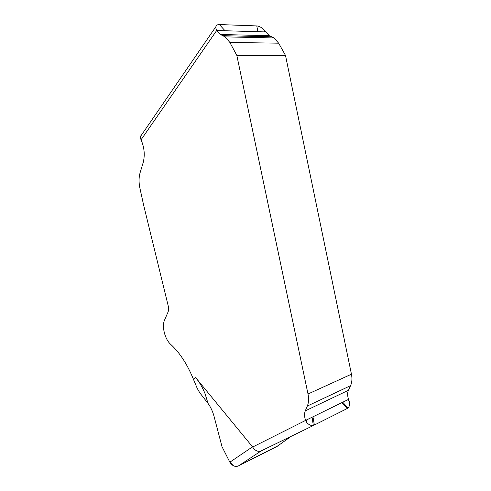 <?xml version="1.0" encoding="UTF-8"?>
<svg xmlns="http://www.w3.org/2000/svg" width="491" height="491" viewBox="0 0 491 491"><rect width="100%" height="100%" fill="white"/><g stroke="black" fill="none" stroke-linecap="round" stroke-linejoin="round"><path stroke-width="0.74" d="M199.696 392.677L208.049 403.43C210.756 407.211 212.769 411.575 214.094 416.515L222.006 446.693L229.849 462.184L252.546 446.853L195.614 377.561L193.405 379.162L197.259 388.442L199.696 392.677L208.049 403.43C210.756 407.211 212.769 411.575 214.094 416.515L222.006 446.693L229.849 462.184L233.544 465.812M208.049 403.43L204.956 393.432C202.464 387.319 199.346 382.029 195.614 377.561M265.527 31.933L264.318 31.897L264.483 30.522L269.277 35.69L273.972 37.942L278.667 43.183L285.486 55.397L351.452 374.197C352.311 378.573 352.016 382.385 350.568 385.638L348.432 390.284C347.315 392.898 347.364 395.918 348.585 399.349L342.73 402.221L347.99 407.996L348.598 407.321C349.684 405.676 349.887 403.627 349.199 401.165L348.585 399.349M312.957 416.804L314.363 425.034L347.149 408.573L341.92 402.614L305.598 420.413C304.328 416.761 304.224 413.575 305.285 410.863L307.329 406.039C308.71 402.657 308.937 398.649 308.004 394.009L236.828 55.422L285.486 55.397M271.609 36.807L222.767 35.671L225.124 36.868L229.862 42.441L236.828 55.422M314.062 425.181L261.169 450.922C257.971 452.07 255.136 450.775 252.65 447.037L252.546 446.853M264.483 30.522C262.126 27.735 259.549 26.201 256.75 25.919L219.36 24.55C217.482 24.525 216.322 25.244 215.88 26.698L140.641 136.252L141.052 139.8C144.403 147.546 145.097 155.193 143.133 162.748L140.131 172.629C138.793 177.3 138.714 182.443 139.886 188.053L143.618 205.066L168.168 305.74C168.751 308.293 168.683 310.447 167.971 312.215L164.595 319.979C161.588 326.362 164.89 339.373 170.807 344.467C179.037 352.01 186.083 362.438 191.932 375.744L197.259 388.442L199.702 392.677M222.767 35.671L220.447 34.487L216.672 30.503L215.985 29.012L218.035 30.54L216.672 30.503L141.052 139.8C140.101 137.621 140.328 135.915 141.721 134.681L140.641 136.252M341.92 402.614L342.73 402.221M347.518 399.87L349.199 401.165M347.149 408.573L347.99 407.996M252.65 447.037L305.598 420.413L306.556 422.18C308.594 424.715 310.846 425.789 313.307 425.402L312.08 417.233M306.795 419.823L306.556 422.18M278.164 445.65L238.436 465.941C235.134 467.156 232.274 465.904 229.849 462.184M264.318 31.897L257.959 31.712L256.75 25.919M257.959 31.712L218.035 30.54M219.36 24.55L225.044 30.749M215.88 26.698L215.985 29.012M141.052 139.8C144.403 147.546 145.097 155.193 143.133 162.748L140.131 172.629C138.793 177.3 138.714 182.443 139.886 188.053L143.618 205.066L168.168 305.74C168.751 308.293 168.683 310.447 167.971 312.215L164.595 319.979C161.588 326.362 164.89 339.373 170.807 344.467C179.037 352.01 186.083 362.438 191.932 375.744L193.405 379.162M234.735 466.254L238.436 465.941L277.188 446.35L291.188 436.315M350.568 385.638L307.329 406.039M351.452 374.197L308.004 394.009M229.862 42.441L278.667 43.183M348.432 390.284L305.285 410.863M261.169 450.922L238.436 465.941M220.447 34.487L269.277 35.69M225.124 36.868L273.972 37.942"/></g></svg>
